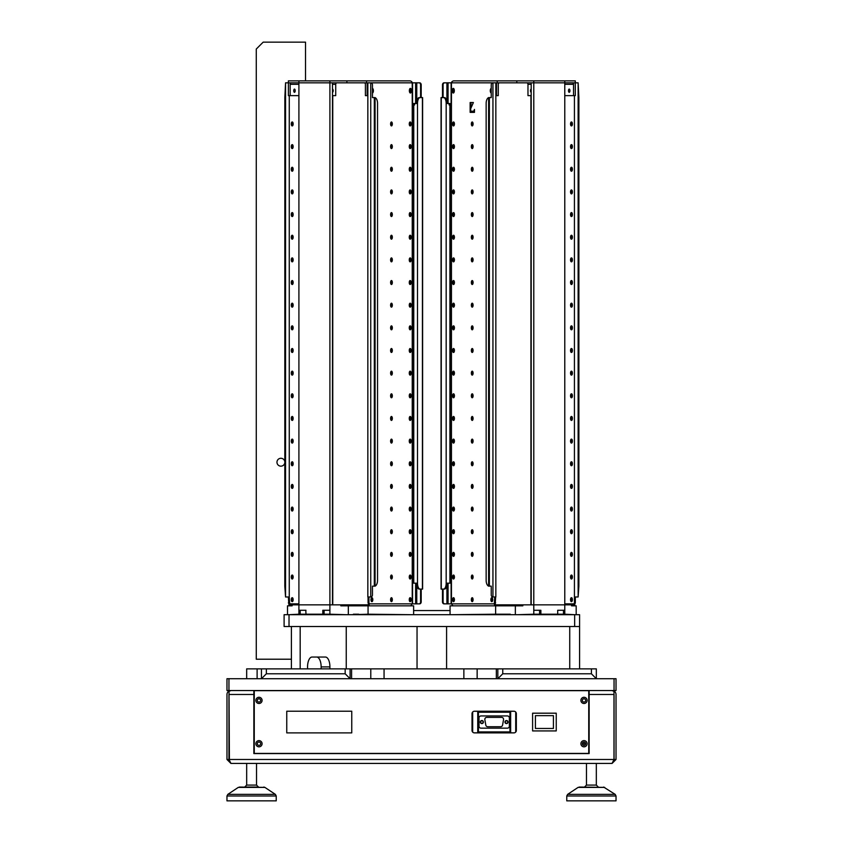 <?xml version="1.0" encoding="UTF-8"?>
<svg xmlns="http://www.w3.org/2000/svg" width="843" height="843" viewBox="0 0 843 843"><rect width="100%" height="100%" fill="white"/><g stroke="black" fill="none" stroke-linecap="round" stroke-linejoin="round"><path stroke-width="1.26" d="M253.859 690.533L253.859 753.568L589.141 753.568L589.141 690.533M230.982 690.533L229.011 691.376L229.412 760.755L228.948 759.48L226.978 759.48L226.978 694.474A3.941 3.941 0 0 1 228.474 691.376L230.919 690.533M588.741 694.474L613.989 694.474L613.989 759.48L229.011 759.48L230.919 763.421L612.081 763.421L616.022 759.48L616.022 694.474A3.941 3.941 0 0 0 614.526 691.376L613.989 692.061M612.081 690.533L614.526 691.376M613.989 693.958A1.971 1.971 0 0 1 614.052 694.474L614.052 759.48L616.022 759.48M583.23 698.91L584.8 698.91M258.2 698.91L259.77 698.91M585.2 744.906L582.829 744.906L585.2 744.906M228.948 759.48L228.948 694.474A1.971 1.971 0 0 1 229.011 693.958M230.919 763.421L226.978 759.48M612.081 763.421L613.967 759.543M613.588 760.755L614.052 759.48M229.011 692.061L228.474 691.376M613.989 694.474L613.989 691.376L612.018 690.533M228.948 678.72L228.948 690.533L226.978 690.533L226.978 678.72L616.022 678.72L616.022 690.533L614.052 690.533L614.052 678.72M228.948 690.533L614.052 690.533M239.391 787.056L264.902 787.394L238.295 787.394L227.842 794.359L275.355 794.359L276.23 795.992L226.967 795.992L226.967 800.85L276.23 800.85L276.23 795.992M256.525 785.086L246.683 785.086L244.702 787.056L258.495 787.056L256.525 785.086L256.525 763.421M579.194 787.056L604.705 787.394L578.098 787.394L567.645 794.359L615.158 794.359L616.033 795.992L566.77 795.992L566.77 800.85L616.033 800.85L616.033 795.992M584.515 787.056L586.475 785.086L596.328 785.086L596.328 763.421M582.376 743.378A1.971 1.971 0 0 0 582.987 743.473L585.674 743.473M516.348 713.684L516.348 730.428A2.466 2.466 0 0 1 513.882 732.894L474.493 732.894A2.466 2.466 0 0 1 472.027 730.428L472.027 713.684A2.466 2.466 0 0 1 474.493 711.218L513.882 711.218A2.466 2.466 0 0 1 516.348 713.684M587.118 743.726A3.098 3.098 0 0 0 582.46 741.039A3.098 3.098 0 0 0 582.46 746.413A3.098 3.098 0 0 0 587.118 743.726M587.118 700.385A3.098 3.098 0 0 0 582.46 697.698A3.098 3.098 0 0 0 582.46 703.073A3.098 3.098 0 0 0 587.118 700.385M254.259 690.68L588.741 690.68L588.741 753.421L254.259 753.421L254.259 690.68M262.089 700.385A3.098 3.098 0 0 0 257.431 697.698A3.098 3.098 0 0 0 257.431 703.073A3.098 3.098 0 0 0 262.089 700.385M262.089 743.726A3.098 3.098 0 0 0 257.431 741.039A3.098 3.098 0 0 0 257.431 746.413A3.098 3.098 0 0 0 262.089 743.726M585.685 700.385A1.675 1.675 0 0 0 583.177 698.931A1.675 1.675 0 0 0 583.177 701.84A1.675 1.675 0 0 0 585.685 700.385M585.685 743.726A1.675 1.675 0 0 0 583.177 742.272A1.675 1.675 0 0 0 583.177 745.17A1.675 1.675 0 0 0 585.685 743.726M260.656 700.385A1.675 1.675 0 0 0 258.148 698.931A1.675 1.675 0 0 0 258.148 701.84A1.675 1.675 0 0 0 260.656 700.385M260.656 743.726A1.675 1.675 0 0 0 258.148 742.272A1.675 1.675 0 0 0 258.148 745.17A1.675 1.675 0 0 0 260.656 743.726M532.597 713.189L556.243 713.189L556.243 730.923L532.597 730.923L532.597 713.189M535.41 728.457L553.43 728.457L553.43 715.654L535.41 715.654L535.41 728.457M511.248 711.218L509.952 712.209L511.237 711.292L514.472 711.292M473.903 711.292L477.138 711.292L478.434 712.209L509.952 712.209L509.952 731.903L511.237 732.82L514.462 732.82M477.138 732.894L478.434 731.903L477.138 732.82L473.914 732.82M506.506 723.283A1.233 1.233 0 0 1 505.431 721.439A1.233 1.233 0 0 1 507.57 721.439A1.233 1.233 0 0 1 506.506 723.283M481.88 723.283A1.233 1.233 0 0 1 480.816 721.439A1.233 1.233 0 0 1 482.944 721.439A1.233 1.233 0 0 1 481.88 723.283M477.138 711.218L478.434 712.209L478.434 731.903L509.952 731.903L511.248 732.894M513.945 711.218L474.43 711.218M483.408 722.051A1.528 1.528 0 0 0 481.111 720.733A1.528 1.528 0 0 0 481.111 723.378A1.528 1.528 0 0 0 483.408 722.051M508.023 722.051A1.528 1.528 0 0 0 505.737 720.733A1.528 1.528 0 0 0 505.737 723.378A1.528 1.528 0 0 0 508.023 722.051M480.995 715.949A1.971 1.971 0 0 0 479.024 717.92L479.024 726.192A1.971 1.971 0 0 0 480.995 728.162L507.391 728.162A1.971 1.971 0 0 0 509.362 726.192L509.362 717.92A1.971 1.971 0 0 0 507.391 715.949L480.995 715.949M501.596 717.372L486.79 717.372A1.971 1.971 0 0 0 484.851 719.69L485.8 725.106A1.971 1.971 0 0 0 487.739 726.729L500.637 726.729A1.971 1.971 0 0 0 502.576 725.106L503.534 719.69A1.971 1.971 0 0 0 501.596 717.372M591.407 668.868L596.328 668.868L596.328 678.72L591.407 673.789L591.407 668.868L502.755 668.868L502.755 673.789L591.407 673.789M345.166 668.868L266.367 668.868L266.367 673.789L345.166 673.789L345.166 668.868L351.584 668.868L351.584 678.72M266.367 673.789L261.446 678.72L261.446 668.868L266.367 668.868M350.087 668.868L350.087 678.72L345.166 673.789M496.337 678.72L496.337 668.868L477.149 668.868L477.149 678.72M463.861 678.72L463.861 668.868L384.06 668.868L384.06 678.72M370.783 678.72L370.783 668.868L351.584 668.868M257.115 678.72L257.115 668.868L246.672 668.868L246.672 678.72M257.115 668.868L261.446 668.868M370.783 668.868L384.06 668.868M463.861 668.868L477.149 668.868M496.337 668.868L502.755 668.868M502.755 673.789L497.834 678.72L497.834 668.868M346.241 668.868L346.241 626.518M291.404 626.518L291.404 668.868M300.182 626.518L300.182 668.868M307.558 668.868L307.558 666.897A9.853 4.468 -90 0 1 312.026 657.045L325.44 657.045A9.853 4.468 -90 0 1 329.919 666.897L329.919 668.868M329.919 666.897L321.141 666.897L321.141 668.868M321.141 666.897A9.853 4.468 90 0 0 316.673 657.045M289.023 614.695L289.023 626.518L284.102 626.518L284.102 614.695L579.584 614.695L579.584 626.518L574.663 626.518L574.663 614.695M289.023 626.518L574.663 626.518M579.584 668.868L579.584 626.518M569.731 668.868L569.731 626.518M305.524 80.854L305.524 42.15L263.174 42.15L256.272 49.042L256.272 659.215L291.404 659.215M284.808 461.743A3.941 3.941 0 0 0 280.571 458.297A3.941 3.941 0 0 0 276.968 462.385A3.941 3.941 0 0 0 280.898 466.168A3.941 3.941 0 0 0 284.808 462.712M411.458 614.695L368.064 614.199L368.064 605.832L413.618 605.832L413.618 614.695M305.809 610.269L305.988 614.199L329.898 614.199L329.898 610.269L322.806 610.269L322.806 614.199M329.898 610.269L329.898 604.842L298.907 604.842L367.59 604.842A0.98 0.885 -90 0 0 368.475 603.862L368.043 602.882L368.928 602.882L369.36 603.862L419.034 603.862A1.971 1.549 -90 0 0 420.583 601.891L421.194 601.891A1.971 1.549 90 0 1 419.645 603.862L419.034 603.862M305.988 610.269L298.907 610.269L298.907 604.842L292.142 604.842L292.142 605.832L287.505 605.832L287.505 614.695M348.328 614.695L348.328 605.832L340.835 605.832L340.835 604.842M348.328 605.832L368.064 605.832M368.064 614.199L353.386 614.695M345.756 614.695L329.898 614.199M298.907 610.269L298.907 614.199L289.096 614.695M298.907 614.199L300.203 614.199L300.203 610.269L301.678 610.269M300.203 614.199L305.988 614.199M358.707 614.199L353.386 614.199M388.497 80.854L387 80.854M298.907 80.854L298.907 82.825L288.39 82.825L288.39 80.854L366.579 80.854L366.579 82.825L329.898 82.825L329.898 604.842M366.579 82.825L366.579 80.854L409.635 80.854A3.446 3.098 90 0 1 412.427 82.825M298.907 604.842L298.907 82.825L329.898 82.825L329.898 80.854M346.884 80.854L346.884 82.825M367.843 95.628L367.179 95.628L367.179 84.311A3.446 3.098 -90 0 0 366.579 82.256M367.179 95.628L365.409 95.628L365.409 84.311A1.475 1.328 -90 0 0 364.081 82.825M409.645 89.116A1.623 0.717 -90 0 1 410.204 90.707A1.623 0.717 -90 0 1 409.645 92.298M291.488 82.825A1.475 1.328 -90 0 0 290.161 84.311L290.161 95.628L298.907 95.628M288.685 82.825A3.446 3.098 -90 0 0 288.39 84.311L288.39 95.628L290.161 95.628M332.479 95.628L335.714 95.628L335.714 84.311A1.475 1.328 90 0 1 337.042 82.825M294.481 89.084A1.623 0.717 90 0 0 293.764 90.707A1.623 0.717 90 0 0 294.481 92.33A1.623 0.717 90 0 0 295.187 90.707A1.623 0.717 90 0 0 294.481 89.084M332.479 92.33A1.623 0.717 90 0 0 333.185 90.707A1.623 0.717 90 0 0 332.479 89.084M370.741 82.825A1.971 1.739 90 0 1 372.448 84.795L372.448 97.598L375.072 97.598A5.912 3.13 90 0 1 377.538 103.383L377.538 580.353A5.912 3.13 90 0 1 375.072 586.138L372.448 586.138L372.448 595A1.971 1.739 90 0 1 370.741 596.97L367.843 596.97L367.843 82.825L370.741 82.825L370.741 596.97M420.099 589.088A5.912 2.592 90 0 1 417.506 583.177L413.671 583.177L413.565 581.702L413.565 104.985L413.671 103.51L417.506 103.51A5.912 2.592 90 0 1 420.099 97.598L422.617 97.598L422.617 589.088L419.213 589.088A5.912 2.592 -90 0 1 416.621 583.177M414.545 104.985L414.651 103.51M421.194 84.795L420.583 84.795A1.971 1.549 -90 0 0 419.034 82.825L419.645 82.825A1.971 1.549 90 0 1 421.194 84.795L421.194 97.598M421.194 589.088L421.194 601.891M420.583 84.795L420.583 97.598M419.034 82.825L368.928 82.825M420.583 589.088L420.583 601.891M416.621 103.51A5.912 2.592 -90 0 1 419.213 97.598L420.099 97.598M372.448 93.015A2.318 1.012 90 0 0 373.396 90.707A2.318 1.012 90 0 0 372.448 88.399M410.383 93.025A2.318 1.012 90 0 0 411.395 90.707A2.318 1.012 90 0 0 410.383 88.389A2.318 1.012 90 0 0 409.361 90.707A2.318 1.012 90 0 0 410.383 93.025M409.255 123.953A1.971 0.864 -90 0 1 410.119 121.982L410.246 121.982A1.971 0.864 -90 0 1 411.11 123.953A1.971 0.864 -90 0 1 410.246 125.923L410.119 125.923A1.971 0.864 -90 0 1 409.255 123.953M409.255 146.608A1.971 0.864 -90 0 1 410.119 144.638L410.246 144.638A1.971 0.864 -90 0 1 411.11 146.608A1.971 0.864 -90 0 1 410.246 148.568L410.119 148.568A1.971 0.864 -90 0 1 409.255 146.608M409.255 169.253A1.971 0.864 -90 0 1 410.119 167.283L410.246 167.283A1.971 0.864 -90 0 1 411.11 169.253A1.971 0.864 -90 0 1 410.246 171.224L410.119 171.224A1.971 0.864 -90 0 1 409.255 169.253M409.255 191.909A1.971 0.864 -90 0 1 410.119 189.938L410.246 189.938A1.971 0.864 -90 0 1 411.11 191.909A1.971 0.864 -90 0 1 410.246 193.879L410.119 193.879A1.971 0.864 -90 0 1 409.255 191.909M409.255 214.565A1.971 0.864 -90 0 1 410.119 212.594L410.246 212.594A1.971 0.864 -90 0 1 411.11 214.565A1.971 0.864 -90 0 1 410.246 216.535L410.119 216.535A1.971 0.864 -90 0 1 409.255 214.565M409.255 237.22A1.971 0.864 -90 0 1 410.119 235.25L410.246 235.25A1.971 0.864 -90 0 1 411.11 237.22A1.971 0.864 -90 0 1 410.246 239.191L410.119 239.191A1.971 0.864 -90 0 1 409.255 237.22M410.246 257.905A1.971 0.864 -90 0 1 411.11 259.876A1.971 0.864 -90 0 1 410.246 261.846L410.119 261.846A1.971 0.864 -90 0 1 409.255 259.876A1.971 0.864 -90 0 1 410.119 257.905L410.119 257.905M409.255 282.521A1.971 0.864 -90 0 1 410.119 280.55L410.246 280.55A1.971 0.864 -90 0 1 411.11 282.521A1.971 0.864 -90 0 1 410.246 284.491L410.119 284.491A1.971 0.864 -90 0 1 409.255 282.521M409.255 305.177A1.971 0.864 -90 0 1 410.119 303.206L410.246 303.206A1.971 0.864 -90 0 1 411.11 305.177A1.971 0.864 -90 0 1 410.246 307.147L410.119 307.147A1.971 0.864 -90 0 1 409.255 305.177M409.255 327.832A1.971 0.864 -90 0 1 410.119 325.862L410.246 325.862A1.971 0.864 -90 0 1 411.11 327.832A1.971 0.864 -90 0 1 410.246 329.803L410.119 329.803A1.971 0.864 -90 0 1 409.255 327.832M409.255 350.488A1.971 0.864 -90 0 1 410.119 348.517L410.246 348.517A1.971 0.864 -90 0 1 411.11 350.488A1.971 0.864 -90 0 1 410.246 352.458L410.119 352.458A1.971 0.864 -90 0 1 409.255 350.488M409.255 373.143A1.971 0.864 -90 0 1 410.119 371.173L410.246 371.173A1.971 0.864 -90 0 1 411.11 373.143A1.971 0.864 -90 0 1 410.246 375.114L410.119 375.114A1.971 0.864 -90 0 1 409.255 373.143M409.255 395.788A1.971 0.864 -90 0 1 410.119 393.818L410.246 393.818A1.971 0.864 -90 0 1 411.11 395.788A1.971 0.864 -90 0 1 410.246 397.759L410.119 397.759A1.971 0.864 -90 0 1 409.255 395.788M409.255 418.444A1.971 0.864 -90 0 1 410.119 416.474L410.246 416.474A1.971 0.864 -90 0 1 411.11 418.444A1.971 0.864 -90 0 1 410.246 420.415L410.119 420.415A1.971 0.864 -90 0 1 409.255 418.444M409.255 441.1A1.971 0.864 -90 0 1 410.119 439.129L410.246 439.129A1.971 0.864 -90 0 1 411.11 441.1A1.971 0.864 -90 0 1 410.246 443.07L410.119 443.07A1.971 0.864 -90 0 1 409.255 441.1M409.255 463.755A1.971 0.864 -90 0 1 410.119 461.785L410.246 461.785A1.971 0.864 -90 0 1 411.11 463.755A1.971 0.864 -90 0 1 410.246 465.726L410.119 465.726A1.971 0.864 -90 0 1 409.255 463.755M409.255 486.411A1.971 0.864 -90 0 1 410.119 484.44L410.246 484.44A1.971 0.864 -90 0 1 411.11 486.411A1.971 0.864 -90 0 1 410.246 488.382L410.119 488.382A1.971 0.864 -90 0 1 409.255 486.411M409.255 509.056A1.971 0.864 -90 0 1 410.119 507.096L410.246 507.096A1.971 0.864 -90 0 1 411.11 509.056A1.971 0.864 -90 0 1 410.246 511.027L410.119 511.027A1.971 0.864 -90 0 1 409.255 509.056M409.255 531.712A1.971 0.864 -90 0 1 410.119 529.741L410.246 529.741A1.971 0.864 -90 0 1 411.11 531.712A1.971 0.864 -90 0 1 410.246 533.682L410.119 533.682A1.971 0.864 -90 0 1 409.255 531.712M409.255 554.367A1.971 0.864 -90 0 1 410.119 552.397L410.246 552.397A1.971 0.864 -90 0 1 411.11 554.367A1.971 0.864 -90 0 1 410.246 556.338L410.119 556.338A1.971 0.864 -90 0 1 409.255 554.367M409.255 577.023A1.971 0.864 -90 0 1 410.119 575.052L410.246 575.052A1.971 0.864 -90 0 1 411.11 577.023A1.971 0.864 -90 0 1 410.246 578.993L410.119 578.993A1.971 0.864 -90 0 1 409.255 577.023M409.255 599.679A1.971 0.864 -90 0 1 410.119 597.708L410.246 597.708A1.971 0.864 -90 0 1 411.11 599.679A1.971 0.864 -90 0 1 410.246 601.649L410.119 601.649A1.971 0.864 -90 0 1 409.255 599.679M371.826 601.649L371.953 601.649A1.971 0.864 -90 0 0 372.817 599.679A1.971 0.864 -90 0 0 371.953 597.708L371.826 597.708A1.971 0.864 -90 0 0 370.962 599.679A1.971 0.864 -90 0 0 371.826 601.649M391.468 578.993A1.971 0.864 90 0 0 392.332 577.023A1.971 0.864 90 0 0 391.468 575.052A1.971 0.864 90 0 0 390.604 577.023A1.971 0.864 90 0 0 391.468 578.993M391.468 601.649A1.971 0.864 90 0 0 392.332 599.679A1.971 0.864 90 0 0 391.468 597.708A1.971 0.864 90 0 0 390.604 599.679A1.971 0.864 90 0 0 391.468 601.649M368.928 596.97L368.928 602.882M391.468 556.338A1.971 0.864 90 0 0 392.332 554.367A1.971 0.864 90 0 0 391.468 552.397A1.971 0.864 90 0 0 390.604 554.367A1.971 0.864 90 0 0 391.468 556.338M391.468 533.682A1.971 0.864 90 0 0 392.332 531.712A1.971 0.864 90 0 0 391.468 529.741A1.971 0.864 90 0 0 390.604 531.712A1.971 0.864 90 0 0 391.468 533.682M391.468 511.027A1.971 0.864 90 0 0 392.332 509.056A1.971 0.864 90 0 0 391.468 507.096A1.971 0.864 90 0 0 390.604 509.056A1.971 0.864 90 0 0 391.468 511.027M391.468 488.382A1.971 0.864 90 0 0 392.332 486.411A1.971 0.864 90 0 0 391.468 484.44A1.971 0.864 90 0 0 390.604 486.411A1.971 0.864 90 0 0 391.468 488.382M391.468 465.726A1.971 0.864 90 0 0 392.332 463.755A1.971 0.864 90 0 0 391.468 461.785A1.971 0.864 90 0 0 390.604 463.755A1.971 0.864 90 0 0 391.468 465.726M391.468 443.07A1.971 0.864 90 0 0 392.332 441.1A1.971 0.864 90 0 0 391.468 439.129A1.971 0.864 90 0 0 390.604 441.1A1.971 0.864 90 0 0 391.468 443.07M391.468 420.415A1.971 0.864 90 0 0 392.332 418.444A1.971 0.864 90 0 0 391.468 416.474A1.971 0.864 90 0 0 390.604 418.444A1.971 0.864 90 0 0 391.468 420.415M391.468 397.759A1.971 0.864 90 0 0 392.332 395.788A1.971 0.864 90 0 0 391.468 393.818A1.971 0.864 90 0 0 390.604 395.788A1.971 0.864 90 0 0 391.468 397.759M391.468 375.114A1.971 0.864 90 0 0 392.332 373.143A1.971 0.864 90 0 0 391.468 371.173A1.971 0.864 90 0 0 390.604 373.143A1.971 0.864 90 0 0 391.468 375.114M391.468 352.458A1.971 0.864 90 0 0 392.332 350.488A1.971 0.864 90 0 0 391.468 348.517A1.971 0.864 90 0 0 390.604 350.488A1.971 0.864 90 0 0 391.468 352.458M391.468 329.803A1.971 0.864 90 0 0 392.332 327.832A1.971 0.864 90 0 0 391.468 325.862A1.971 0.864 90 0 0 390.604 327.832A1.971 0.864 90 0 0 391.468 329.803M391.468 307.147A1.971 0.864 90 0 0 392.332 305.177A1.971 0.864 90 0 0 391.468 303.206A1.971 0.864 90 0 0 390.604 305.177A1.971 0.864 90 0 0 391.468 307.147M391.468 284.491A1.971 0.864 90 0 0 392.332 282.521A1.971 0.864 90 0 0 391.468 280.55A1.971 0.864 90 0 0 390.604 282.521A1.971 0.864 90 0 0 391.468 284.491M391.468 261.846A1.971 0.864 90 0 0 392.332 259.876A1.971 0.864 90 0 0 391.468 257.905A1.971 0.864 90 0 0 390.604 259.876A1.971 0.864 90 0 0 391.468 261.846M391.468 239.191A1.971 0.864 90 0 0 392.332 237.22A1.971 0.864 90 0 0 391.468 235.25A1.971 0.864 90 0 0 390.604 237.22A1.971 0.864 90 0 0 391.468 239.191M391.468 216.535A1.971 0.864 90 0 0 392.332 214.565A1.971 0.864 90 0 0 391.468 212.594A1.971 0.864 90 0 0 390.604 214.565A1.971 0.864 90 0 0 391.468 216.535M391.468 193.879A1.971 0.864 90 0 0 392.332 191.909A1.971 0.864 90 0 0 391.468 189.938A1.971 0.864 90 0 0 390.604 191.909A1.971 0.864 90 0 0 391.468 193.879M391.468 171.224A1.971 0.864 90 0 0 392.332 169.253A1.971 0.864 90 0 0 391.468 167.283A1.971 0.864 90 0 0 390.604 169.253A1.971 0.864 90 0 0 391.468 171.224M391.468 148.568A1.971 0.864 90 0 0 392.332 146.608A1.971 0.864 90 0 0 391.468 144.638A1.971 0.864 90 0 0 390.604 146.608A1.971 0.864 90 0 0 391.468 148.568M391.468 125.923A1.971 0.864 90 0 0 392.332 123.953A1.971 0.864 90 0 0 391.468 121.982A1.971 0.864 90 0 0 390.604 123.953A1.971 0.864 90 0 0 391.468 125.923M372.448 91.529A2.318 1.012 90 0 0 372.448 89.885M409.94 92.793A2.318 1.012 90 0 0 410.509 90.707A2.318 1.012 90 0 0 409.94 88.62M409.74 125.723A1.971 0.864 90 0 0 410.225 123.953A1.971 0.864 90 0 0 409.74 122.182M409.74 148.379A1.971 0.864 90 0 0 410.225 146.608A1.971 0.864 90 0 0 409.74 144.827M409.74 171.024A1.971 0.864 90 0 0 410.225 169.253A1.971 0.864 90 0 0 409.74 167.483M409.74 193.679A1.971 0.864 90 0 0 410.225 191.909A1.971 0.864 90 0 0 409.74 190.139M409.74 216.335A1.971 0.864 90 0 0 410.225 214.565A1.971 0.864 90 0 0 409.74 212.794M409.74 238.99A1.971 0.864 90 0 0 410.225 237.22A1.971 0.864 90 0 0 409.74 235.45M409.74 261.646A1.971 0.864 90 0 0 410.225 259.876A1.971 0.864 90 0 0 409.74 258.095M409.74 284.291A1.971 0.864 90 0 0 410.225 282.521A1.971 0.864 90 0 0 409.74 280.751M409.74 306.947A1.971 0.864 90 0 0 410.225 305.177A1.971 0.864 90 0 0 409.74 303.406M409.74 329.602A1.971 0.864 90 0 0 410.225 327.832A1.971 0.864 90 0 0 409.74 326.062M409.74 352.258A1.971 0.864 90 0 0 410.225 350.488A1.971 0.864 90 0 0 409.74 348.717M409.74 374.914A1.971 0.864 90 0 0 410.225 373.143A1.971 0.864 90 0 0 409.74 371.373M409.74 397.569A1.971 0.864 90 0 0 410.225 395.788A1.971 0.864 90 0 0 409.74 394.018M409.74 420.214A1.971 0.864 90 0 0 410.225 418.444A1.971 0.864 90 0 0 409.74 416.674M409.74 442.87A1.971 0.864 90 0 0 410.225 441.1A1.971 0.864 90 0 0 409.74 439.329M409.74 465.526A1.971 0.864 90 0 0 410.225 463.755A1.971 0.864 90 0 0 409.74 461.985M409.74 488.181A1.971 0.864 90 0 0 410.225 486.411A1.971 0.864 90 0 0 409.74 484.641M409.74 510.837A1.971 0.864 90 0 0 410.225 509.056A1.971 0.864 90 0 0 409.74 507.286M409.74 533.482A1.971 0.864 90 0 0 410.225 531.712A1.971 0.864 90 0 0 409.74 529.941M409.74 556.138A1.971 0.864 90 0 0 410.225 554.367A1.971 0.864 90 0 0 409.74 552.597M409.74 578.793A1.971 0.864 90 0 0 410.225 577.023A1.971 0.864 90 0 0 409.74 575.253M409.74 601.449A1.971 0.864 90 0 0 410.225 599.679A1.971 0.864 90 0 0 409.74 597.908M371.447 601.449A1.971 0.864 90 0 0 371.932 599.679A1.971 0.864 90 0 0 371.447 597.908M391.026 575.326A1.971 0.864 -90 0 1 391.026 578.709M391.026 597.982A1.971 0.864 -90 0 1 391.026 601.365M368.043 596.97L368.043 602.882M391.026 552.681A1.971 0.864 -90 0 1 391.026 556.064M391.026 530.026A1.971 0.864 -90 0 1 391.026 533.408M391.026 507.37A1.971 0.864 -90 0 1 391.026 510.753M391.026 484.714A1.971 0.864 -90 0 1 391.026 488.097M391.026 462.059A1.971 0.864 -90 0 1 391.026 465.441M391.026 439.414A1.971 0.864 -90 0 1 391.026 442.796M391.026 416.758A1.971 0.864 -90 0 1 391.026 420.141M391.026 394.102A1.971 0.864 -90 0 1 391.026 397.485M391.026 371.447A1.971 0.864 -90 0 1 391.026 374.829M391.026 348.791A1.971 0.864 -90 0 1 391.026 352.174M391.026 326.136A1.971 0.864 -90 0 1 391.026 329.529M391.026 303.491A1.971 0.864 -90 0 1 391.026 306.873M391.026 280.835A1.971 0.864 -90 0 1 391.026 284.217M391.026 258.179A1.971 0.864 -90 0 1 391.026 261.562M391.026 235.524A1.971 0.864 -90 0 1 391.026 238.906M391.026 212.868A1.971 0.864 -90 0 1 391.026 216.251M391.026 190.223A1.971 0.864 -90 0 1 391.026 193.605M391.026 167.567A1.971 0.864 -90 0 1 391.026 170.95M391.026 144.912A1.971 0.864 -90 0 1 391.026 148.294M391.026 122.256A1.971 0.864 -90 0 1 391.026 125.639M411.805 603.862A1.971 1.77 90 0 1 410.035 605.832M367.59 605.832A1.971 1.77 -90 0 0 369.36 603.862L368.475 603.862M353.86 604.842L353.754 605.832M298.907 82.825L329.898 82.825M332.479 82.825L332.479 604.842M288.39 82.825L285.556 82.825L284.839 97.598L284.808 586.138L285.545 596.97L289.254 596.97L289.686 603.862A0.98 0.885 -90 0 0 290.572 604.842L292.142 604.842M292.142 605.832L290.572 605.832A1.971 1.77 -90 0 1 288.801 603.862L298.907 603.862M291.773 122.182A1.971 0.864 -90 0 1 292.258 123.953A1.971 0.864 -90 0 1 291.773 125.723M293.143 123.953A1.971 0.864 90 0 0 292.279 121.982L292.152 121.982A1.971 0.864 90 0 0 291.288 123.953A1.971 0.864 90 0 0 292.152 125.923L292.279 125.923A1.971 0.864 90 0 0 293.143 123.953M291.773 144.827A1.971 0.864 -90 0 1 292.258 146.608A1.971 0.864 -90 0 1 291.773 148.379M293.143 146.608A1.971 0.864 90 0 0 292.279 144.638L292.152 144.638A1.971 0.864 90 0 0 291.288 146.608A1.971 0.864 90 0 0 292.152 148.568L292.279 148.568A1.971 0.864 90 0 0 293.143 146.608M291.773 167.483A1.971 0.864 -90 0 1 292.258 169.253A1.971 0.864 -90 0 1 291.773 171.024M293.143 169.253A1.971 0.864 90 0 0 292.279 167.283L292.152 167.283A1.971 0.864 90 0 0 291.288 169.253A1.971 0.864 90 0 0 292.152 171.224L292.279 171.224A1.971 0.864 90 0 0 293.143 169.253M291.773 190.139A1.971 0.864 -90 0 1 292.258 191.909A1.971 0.864 -90 0 1 291.773 193.679M293.143 191.909A1.971 0.864 90 0 0 292.279 189.938L292.152 189.938A1.971 0.864 90 0 0 291.288 191.909A1.971 0.864 90 0 0 292.152 193.879L292.279 193.879A1.971 0.864 90 0 0 293.143 191.909M291.773 212.794A1.971 0.864 -90 0 1 292.258 214.565A1.971 0.864 -90 0 1 291.773 216.335M293.143 214.565A1.971 0.864 90 0 0 292.279 212.594L292.152 212.594A1.971 0.864 90 0 0 291.288 214.565A1.971 0.864 90 0 0 292.152 216.535L292.279 216.535A1.971 0.864 90 0 0 293.143 214.565M291.773 235.45A1.971 0.864 -90 0 1 292.258 237.22A1.971 0.864 -90 0 1 291.773 238.99M293.143 237.22A1.971 0.864 90 0 0 292.279 235.25L292.152 235.25A1.971 0.864 90 0 0 291.288 237.22A1.971 0.864 90 0 0 292.152 239.191L292.279 239.191A1.971 0.864 90 0 0 293.143 237.22M291.773 258.095A1.971 0.864 -90 0 1 292.258 259.876A1.971 0.864 -90 0 1 291.773 261.646M292.279 257.905L292.152 257.905A1.971 0.864 90 0 0 291.288 259.876A1.971 0.864 90 0 0 292.152 261.846L292.279 261.846A1.971 0.864 90 0 0 293.143 259.876A1.971 0.864 90 0 0 292.279 257.905L292.152 257.905M291.773 280.751A1.971 0.864 -90 0 1 292.258 282.521A1.971 0.864 -90 0 1 291.773 284.291M293.143 282.521A1.971 0.864 90 0 0 292.279 280.55L292.152 280.55A1.971 0.864 90 0 0 291.288 282.521A1.971 0.864 90 0 0 292.152 284.491L292.279 284.491A1.971 0.864 90 0 0 293.143 282.521M291.773 303.406A1.971 0.864 -90 0 1 292.258 305.177A1.971 0.864 -90 0 1 291.773 306.947M293.143 305.177A1.971 0.864 90 0 0 292.279 303.206L292.152 303.206A1.971 0.864 90 0 0 291.288 305.177A1.971 0.864 90 0 0 292.152 307.147L292.279 307.147A1.971 0.864 90 0 0 293.143 305.177M291.773 326.062A1.971 0.864 -90 0 1 292.258 327.832A1.971 0.864 -90 0 1 291.773 329.602M293.143 327.832A1.971 0.864 90 0 0 292.279 325.862L292.152 325.862A1.971 0.864 90 0 0 291.288 327.832A1.971 0.864 90 0 0 292.152 329.803L292.279 329.803A1.971 0.864 90 0 0 293.143 327.832M291.773 348.717A1.971 0.864 -90 0 1 292.258 350.488A1.971 0.864 -90 0 1 291.773 352.258M293.143 350.488A1.971 0.864 90 0 0 292.279 348.517L292.152 348.517A1.971 0.864 90 0 0 291.288 350.488A1.971 0.864 90 0 0 292.152 352.458L292.279 352.458A1.971 0.864 90 0 0 293.143 350.488M291.773 371.373A1.971 0.864 -90 0 1 292.258 373.143A1.971 0.864 -90 0 1 291.773 374.914M293.143 373.143A1.971 0.864 90 0 0 292.279 371.173L292.152 371.173A1.971 0.864 90 0 0 291.288 373.143A1.971 0.864 90 0 0 292.152 375.114L292.279 375.114A1.971 0.864 90 0 0 293.143 373.143M291.773 394.018A1.971 0.864 -90 0 1 292.258 395.788A1.971 0.864 -90 0 1 291.773 397.569M293.143 395.788A1.971 0.864 90 0 0 292.279 393.818L292.152 393.818A1.971 0.864 90 0 0 291.288 395.788A1.971 0.864 90 0 0 292.152 397.759L292.279 397.759A1.971 0.864 90 0 0 293.143 395.788M291.773 416.674A1.971 0.864 -90 0 1 292.258 418.444A1.971 0.864 -90 0 1 291.773 420.214M293.143 418.444A1.971 0.864 90 0 0 292.279 416.474L292.152 416.474A1.971 0.864 90 0 0 291.288 418.444A1.971 0.864 90 0 0 292.152 420.415L292.279 420.415A1.971 0.864 90 0 0 293.143 418.444M291.773 439.329A1.971 0.864 -90 0 1 292.258 441.1A1.971 0.864 -90 0 1 291.773 442.87M293.143 441.1A1.971 0.864 90 0 0 292.279 439.129L292.152 439.129A1.971 0.864 90 0 0 291.288 441.1A1.971 0.864 90 0 0 292.152 443.07L292.279 443.07A1.971 0.864 90 0 0 293.143 441.1M291.773 461.985A1.971 0.864 -90 0 1 292.258 463.755A1.971 0.864 -90 0 1 291.773 465.526M293.143 463.755A1.971 0.864 90 0 0 292.279 461.785L292.152 461.785A1.971 0.864 90 0 0 291.288 463.755A1.971 0.864 90 0 0 292.152 465.726L292.279 465.726A1.971 0.864 90 0 0 293.143 463.755M291.773 484.641A1.971 0.864 -90 0 1 292.258 486.411A1.971 0.864 -90 0 1 291.773 488.181M293.143 486.411A1.971 0.864 90 0 0 292.279 484.44L292.152 484.44A1.971 0.864 90 0 0 291.288 486.411A1.971 0.864 90 0 0 292.152 488.382L292.279 488.382A1.971 0.864 90 0 0 293.143 486.411M291.773 507.286A1.971 0.864 -90 0 1 292.258 509.056A1.971 0.864 -90 0 1 291.773 510.837M293.143 509.056A1.971 0.864 90 0 0 292.279 507.096L292.152 507.096A1.971 0.864 90 0 0 291.288 509.056A1.971 0.864 90 0 0 292.152 511.027L292.279 511.027A1.971 0.864 90 0 0 293.143 509.056M291.773 529.941A1.971 0.864 -90 0 1 292.258 531.712A1.971 0.864 -90 0 1 291.773 533.482M293.143 531.712A1.971 0.864 90 0 0 292.279 529.741L292.152 529.741A1.971 0.864 90 0 0 291.288 531.712A1.971 0.864 90 0 0 292.152 533.682L292.279 533.682A1.971 0.864 90 0 0 293.143 531.712M291.773 552.597A1.971 0.864 -90 0 1 292.258 554.367A1.971 0.864 -90 0 1 291.773 556.138M293.143 554.367A1.971 0.864 90 0 0 292.279 552.397L292.152 552.397A1.971 0.864 90 0 0 291.288 554.367A1.971 0.864 90 0 0 292.152 556.338L292.279 556.338A1.971 0.864 90 0 0 293.143 554.367M288.369 596.97L288.801 603.862M291.288 599.679A1.971 0.864 90 0 0 292.152 601.649L292.279 601.649A1.971 0.864 90 0 0 293.143 599.679A1.971 0.864 90 0 0 292.279 597.708L292.152 597.708A1.971 0.864 90 0 0 291.288 599.679M291.773 597.908A1.971 0.864 -90 0 1 292.258 599.679A1.971 0.864 -90 0 1 291.773 601.449M292.152 575.052L292.279 575.052A1.971 0.864 90 0 1 293.143 577.023A1.971 0.864 90 0 1 292.279 578.993L292.152 578.993A1.971 0.864 90 0 1 291.288 577.023A1.971 0.864 90 0 1 292.152 575.052M291.773 575.253A1.971 0.864 -90 0 1 292.258 577.023A1.971 0.864 -90 0 1 291.773 578.793M332.479 603.862L332.753 95.628L332.764 603.862M333.017 604.842A0.98 0.885 90 0 1 332.479 604.652M285.556 82.825L285.545 596.97M284.839 97.598L284.808 586.138M500.995 614.199L510.3 614.199L495.621 614.199L495.621 605.832L450.067 605.832L450.067 614.695M495.621 614.199L452.227 614.695M517.929 614.695L533.788 614.199L533.788 610.269L540.869 610.269L540.869 614.199L564.778 614.199L564.778 610.269L557.697 610.269L557.697 614.199M564.778 610.269L564.778 604.842L533.788 604.842L573.114 604.842A0.98 0.885 90 0 0 573.999 603.862L574.431 602.882L575.316 602.882L574.884 603.862A1.971 1.77 90 0 1 573.114 605.832L571.543 605.832L571.543 604.842M533.788 610.269L533.788 604.842L496.095 604.842A0.98 0.885 90 0 1 495.21 603.862L495.642 596.97M522.85 604.842L522.85 605.832L495.621 605.832M571.543 605.832L576.18 605.832L576.18 614.695M515.358 614.695L515.358 605.832M574.589 614.695L564.778 614.199M562.007 610.269L563.482 610.269L563.482 614.199M533.788 614.199L540.869 614.199M476.685 80.854L483.492 80.854M451.247 82.825A3.446 3.098 -90 0 1 454.05 80.854L497.296 80.854L497.107 82.825L578.129 82.825L578.14 596.97L578.878 586.138L578.878 97.598L578.14 82.825M497.107 82.825L497.296 80.854L575.295 80.854L575.295 82.825M516.801 80.854L516.801 82.825M533.788 80.854L533.788 82.825L564.778 82.825L564.778 604.842M564.778 80.854L564.778 82.825M526.643 82.825A1.475 1.328 -90 0 1 527.971 84.311L527.971 95.628L531.195 95.628M564.778 95.628L575.295 95.628L575.295 84.311A3.446 3.098 90 0 0 574.989 82.825M573.525 95.628L573.525 84.311A1.475 1.328 90 0 0 572.197 82.825M569.204 92.33A1.623 0.717 -90 0 0 569.921 90.707A1.623 0.717 -90 0 0 569.204 89.084A1.623 0.717 -90 0 0 568.488 90.707A1.623 0.717 -90 0 0 569.204 92.33M531.195 89.084A1.623 0.717 -90 0 0 530.5 90.707A1.623 0.717 -90 0 0 531.195 92.33M499.604 82.825A1.475 1.328 90 0 0 498.276 84.311L498.276 95.628L495.842 95.628M497.107 82.256A3.446 3.098 90 0 0 496.506 84.311L496.506 95.628M454.04 89.116A1.623 0.717 -90 0 0 453.481 90.707A1.623 0.717 -90 0 0 454.04 92.298M578.129 596.97L574.431 596.97L574.431 602.882M531.195 603.862L530.921 95.628L530.932 603.862M571.912 575.253A1.971 0.864 -90 0 0 571.428 577.023A1.971 0.864 -90 0 0 571.912 578.793M571.912 597.908A1.971 0.864 -90 0 0 571.428 599.679A1.971 0.864 -90 0 0 571.912 601.449M575.316 596.97L575.316 602.882M571.912 552.597A1.971 0.864 -90 0 0 571.428 554.367A1.971 0.864 -90 0 0 571.912 556.138M571.912 529.941A1.971 0.864 -90 0 0 571.428 531.712A1.971 0.864 -90 0 0 571.912 533.482M571.912 507.286A1.971 0.864 -90 0 0 571.428 509.056A1.971 0.864 -90 0 0 571.912 510.837M571.912 484.641A1.971 0.864 -90 0 0 571.428 486.411A1.971 0.864 -90 0 0 571.912 488.181M571.912 461.985A1.971 0.864 -90 0 0 571.428 463.755A1.971 0.864 -90 0 0 571.912 465.526M571.912 439.329A1.971 0.864 -90 0 0 571.428 441.1A1.971 0.864 -90 0 0 571.912 442.87M571.912 416.674A1.971 0.864 -90 0 0 571.428 418.444A1.971 0.864 -90 0 0 571.912 420.214M571.912 394.018A1.971 0.864 -90 0 0 571.428 395.788A1.971 0.864 -90 0 0 571.912 397.569M571.912 371.373A1.971 0.864 -90 0 0 571.428 373.143A1.971 0.864 -90 0 0 571.912 374.914M571.912 348.717A1.971 0.864 -90 0 0 571.428 350.488A1.971 0.864 -90 0 0 571.912 352.258M571.912 326.062A1.971 0.864 -90 0 0 571.428 327.832A1.971 0.864 -90 0 0 571.912 329.602M571.912 303.406A1.971 0.864 -90 0 0 571.428 305.177A1.971 0.864 -90 0 0 571.912 306.947M571.912 280.751A1.971 0.864 -90 0 0 571.428 282.521A1.971 0.864 -90 0 0 571.912 284.291M571.912 258.095A1.971 0.864 -90 0 0 571.428 259.876A1.971 0.864 -90 0 0 571.912 261.646M571.912 235.45A1.971 0.864 -90 0 0 571.428 237.22A1.971 0.864 -90 0 0 571.912 238.99M571.912 212.794A1.971 0.864 -90 0 0 571.428 214.565A1.971 0.864 -90 0 0 571.912 216.335M571.912 190.139A1.971 0.864 -90 0 0 571.428 191.909A1.971 0.864 -90 0 0 571.912 193.679M571.912 167.483A1.971 0.864 -90 0 0 571.428 169.253A1.971 0.864 -90 0 0 571.912 171.024M571.912 144.827A1.971 0.864 -90 0 0 571.428 146.608A1.971 0.864 -90 0 0 571.912 148.379M571.912 122.182A1.971 0.864 -90 0 0 571.428 123.953A1.971 0.864 -90 0 0 571.912 125.723M571.533 575.052L571.533 575.052A1.971 0.864 90 0 1 572.397 577.023A1.971 0.864 90 0 1 571.533 578.993L571.406 578.993A1.971 0.864 90 0 1 570.542 577.023A1.971 0.864 90 0 1 571.406 575.052M571.533 597.708A1.971 0.864 90 0 1 572.397 599.679A1.971 0.864 90 0 1 571.533 601.649L571.406 601.649A1.971 0.864 90 0 1 570.542 599.679A1.971 0.864 90 0 1 571.406 597.708L571.533 597.708M571.533 552.397L571.406 552.397A1.971 0.864 90 0 0 570.542 554.367A1.971 0.864 90 0 0 571.406 556.338L571.533 556.338A1.971 0.864 90 0 0 572.397 554.367A1.971 0.864 90 0 0 571.533 552.397M571.533 529.741L571.406 529.741A1.971 0.864 90 0 0 570.542 531.712A1.971 0.864 90 0 0 571.406 533.682L571.533 533.682A1.971 0.864 90 0 0 572.397 531.712A1.971 0.864 90 0 0 571.533 529.741M571.533 507.096L571.406 507.096A1.971 0.864 90 0 0 570.542 509.056A1.971 0.864 90 0 0 571.406 511.027L571.533 511.027A1.971 0.864 90 0 0 572.397 509.056A1.971 0.864 90 0 0 571.533 507.096M571.533 484.44L571.406 484.44A1.971 0.864 90 0 0 570.542 486.411A1.971 0.864 90 0 0 571.406 488.382L571.533 488.382A1.971 0.864 90 0 0 572.397 486.411A1.971 0.864 90 0 0 571.533 484.44M571.533 461.785L571.406 461.785A1.971 0.864 90 0 0 570.542 463.755A1.971 0.864 90 0 0 571.406 465.726L571.533 465.726A1.971 0.864 90 0 0 572.397 463.755A1.971 0.864 90 0 0 571.533 461.785M571.533 439.129L571.406 439.129A1.971 0.864 90 0 0 570.542 441.1A1.971 0.864 90 0 0 571.406 443.07L571.533 443.07A1.971 0.864 90 0 0 572.397 441.1A1.971 0.864 90 0 0 571.533 439.129M571.533 416.474L571.406 416.474A1.971 0.864 90 0 0 570.542 418.444A1.971 0.864 90 0 0 571.406 420.415L571.533 420.415A1.971 0.864 90 0 0 572.397 418.444A1.971 0.864 90 0 0 571.533 416.474M571.533 393.818L571.406 393.818A1.971 0.864 90 0 0 570.542 395.788A1.971 0.864 90 0 0 571.406 397.759L571.533 397.759A1.971 0.864 90 0 0 572.397 395.788A1.971 0.864 90 0 0 571.533 393.818M571.533 371.173L571.406 371.173A1.971 0.864 90 0 0 570.542 373.143A1.971 0.864 90 0 0 571.406 375.114L571.533 375.114A1.971 0.864 90 0 0 572.397 373.143A1.971 0.864 90 0 0 571.533 371.173M571.533 348.517L571.406 348.517A1.971 0.864 90 0 0 570.542 350.488A1.971 0.864 90 0 0 571.406 352.458L571.533 352.458A1.971 0.864 90 0 0 572.397 350.488A1.971 0.864 90 0 0 571.533 348.517M571.533 329.803A1.971 0.864 90 0 0 572.397 327.832A1.971 0.864 90 0 0 571.533 325.862L571.406 325.862A1.971 0.864 90 0 0 570.542 327.832A1.971 0.864 90 0 0 571.406 329.803L571.406 329.803M571.533 303.206L571.406 303.206A1.971 0.864 90 0 0 570.542 305.177A1.971 0.864 90 0 0 571.406 307.147L571.533 307.147A1.971 0.864 90 0 0 572.397 305.177A1.971 0.864 90 0 0 571.533 303.206M571.533 280.55L571.406 280.55A1.971 0.864 90 0 0 570.542 282.521A1.971 0.864 90 0 0 571.406 284.491L571.533 284.491A1.971 0.864 90 0 0 572.397 282.521A1.971 0.864 90 0 0 571.533 280.55M571.533 257.905L571.533 257.905A1.971 0.864 90 0 1 572.397 259.876A1.971 0.864 90 0 1 571.533 261.846L571.406 261.846A1.971 0.864 90 0 1 570.542 259.876A1.971 0.864 90 0 1 571.406 257.905M571.533 235.25L571.406 235.25A1.971 0.864 90 0 0 570.542 237.22A1.971 0.864 90 0 0 571.406 239.191L571.533 239.191A1.971 0.864 90 0 0 572.397 237.22A1.971 0.864 90 0 0 571.533 235.25M571.533 212.594L571.406 212.594A1.971 0.864 90 0 0 570.542 214.565A1.971 0.864 90 0 0 571.406 216.535L571.533 216.535A1.971 0.864 90 0 0 572.397 214.565A1.971 0.864 90 0 0 571.533 212.594M571.533 189.938L571.406 189.938A1.971 0.864 90 0 0 570.542 191.909A1.971 0.864 90 0 0 571.406 193.879L571.533 193.879A1.971 0.864 90 0 0 572.397 191.909A1.971 0.864 90 0 0 571.533 189.938M571.533 167.283L571.406 167.283A1.971 0.864 90 0 0 570.542 169.253A1.971 0.864 90 0 0 571.406 171.224L571.533 171.224A1.971 0.864 90 0 0 572.397 169.253A1.971 0.864 90 0 0 571.533 167.283M571.533 144.638L571.406 144.638A1.971 0.864 90 0 0 570.542 146.608A1.971 0.864 90 0 0 571.406 148.568L571.533 148.568A1.971 0.864 90 0 0 572.397 146.608A1.971 0.864 90 0 0 571.533 144.638M571.533 121.982L571.406 121.982A1.971 0.864 90 0 0 570.542 123.953A1.971 0.864 90 0 0 571.406 125.923L571.533 125.923A1.971 0.864 90 0 0 572.397 123.953A1.971 0.864 90 0 0 571.533 121.982M531.195 604.652A0.98 0.885 -90 0 1 530.668 604.842M564.778 603.862L574.884 603.862M533.788 604.842L533.788 82.825M531.195 604.842L531.195 82.825M449.909 103.51L450.12 581.702L450.014 583.177L446.179 583.177A5.912 2.592 90 0 1 443.587 589.088L441.068 589.088L441.068 97.598L443.587 97.598A5.912 2.592 90 0 1 446.179 103.51L449.909 103.51L449.909 583.177M449.14 104.985L449.034 103.51M492.944 82.825A1.971 1.739 90 0 0 491.237 84.795L491.237 97.598L488.613 97.598A5.912 3.13 90 0 0 486.148 103.383L486.148 580.353A5.912 3.13 90 0 0 488.613 586.138L491.237 586.138L491.237 595A1.971 1.739 90 0 0 492.944 596.97L495.842 596.97L495.842 82.825L492.944 82.825L492.944 596.97M447.064 583.177A5.912 2.592 -90 0 1 444.472 589.088L443.587 589.088M447.064 103.51A5.912 2.592 -90 0 0 444.472 97.598L443.587 97.598M509.825 604.842L509.931 605.832M443.091 97.598L443.091 84.795A1.971 1.549 -90 0 1 444.651 82.825L444.04 82.825A1.971 1.549 90 0 0 442.491 84.795L442.491 97.598M442.491 589.088L442.491 601.891A1.971 1.549 90 0 0 444.04 603.862L444.651 603.862A1.971 1.549 -90 0 1 443.091 601.891L442.491 601.891M443.091 589.088L443.091 601.891M444.651 82.825L493.007 82.825M453.65 605.832A1.971 1.77 -90 0 1 451.88 603.862L444.651 603.862M472.66 122.256A1.971 0.864 -90 0 0 472.66 125.639M472.217 125.923A1.971 0.864 90 0 1 471.353 123.953A1.971 0.864 90 0 1 472.217 121.982A1.971 0.864 90 0 1 473.081 123.953A1.971 0.864 90 0 1 472.217 125.923M472.66 144.912A1.971 0.864 -90 0 0 472.66 148.294M472.217 148.568A1.971 0.864 90 0 1 471.353 146.608A1.971 0.864 90 0 1 472.217 144.638A1.971 0.864 90 0 1 473.081 146.608A1.971 0.864 90 0 1 472.217 148.568M472.66 167.567A1.971 0.864 -90 0 0 472.66 170.95M472.217 171.224A1.971 0.864 90 0 1 471.353 169.253A1.971 0.864 90 0 1 472.217 167.283A1.971 0.864 90 0 1 473.081 169.253A1.971 0.864 90 0 1 472.217 171.224M472.66 190.223A1.971 0.864 -90 0 0 472.66 193.605M472.217 193.879A1.971 0.864 90 0 1 471.353 191.909A1.971 0.864 90 0 1 472.217 189.938A1.971 0.864 90 0 1 473.081 191.909A1.971 0.864 90 0 1 472.217 193.879M472.66 212.868A1.971 0.864 -90 0 0 472.66 216.251M472.217 216.535A1.971 0.864 90 0 1 471.353 214.565A1.971 0.864 90 0 1 472.217 212.594A1.971 0.864 90 0 1 473.081 214.565A1.971 0.864 90 0 1 472.217 216.535M472.66 235.524A1.971 0.864 -90 0 0 472.66 238.906M472.217 239.191A1.971 0.864 90 0 1 471.353 237.22A1.971 0.864 90 0 1 472.217 235.25A1.971 0.864 90 0 1 473.081 237.22A1.971 0.864 90 0 1 472.217 239.191M472.66 258.179A1.971 0.864 -90 0 0 472.66 261.562M472.217 261.846A1.971 0.864 90 0 1 471.353 259.876A1.971 0.864 90 0 1 472.217 257.905A1.971 0.864 90 0 1 473.081 259.876A1.971 0.864 90 0 1 472.217 261.846M472.66 280.835A1.971 0.864 -90 0 0 472.66 284.217M472.217 284.491A1.971 0.864 90 0 1 471.353 282.521A1.971 0.864 90 0 1 472.217 280.55A1.971 0.864 90 0 1 473.081 282.521A1.971 0.864 90 0 1 472.217 284.491M472.66 303.491A1.971 0.864 -90 0 0 472.66 306.873M472.217 307.147A1.971 0.864 90 0 1 471.353 305.177A1.971 0.864 90 0 1 472.217 303.206A1.971 0.864 90 0 1 473.081 305.177A1.971 0.864 90 0 1 472.217 307.147M472.66 326.136A1.971 0.864 -90 0 0 472.66 329.529M472.217 329.803A1.971 0.864 90 0 1 471.353 327.832A1.971 0.864 90 0 1 472.217 325.862A1.971 0.864 90 0 1 473.081 327.832A1.971 0.864 90 0 1 472.217 329.803M472.66 348.791A1.971 0.864 -90 0 0 472.66 352.174M472.217 352.458A1.971 0.864 90 0 1 471.353 350.488A1.971 0.864 90 0 1 472.217 348.517A1.971 0.864 90 0 1 473.081 350.488A1.971 0.864 90 0 1 472.217 352.458M472.66 371.447A1.971 0.864 -90 0 0 472.66 374.829M472.217 375.114A1.971 0.864 90 0 1 471.353 373.143A1.971 0.864 90 0 1 472.217 371.173A1.971 0.864 90 0 1 473.081 373.143A1.971 0.864 90 0 1 472.217 375.114M472.66 394.102A1.971 0.864 -90 0 0 472.66 397.485M472.217 397.759A1.971 0.864 90 0 1 471.353 395.788A1.971 0.864 90 0 1 472.217 393.818A1.971 0.864 90 0 1 473.081 395.788A1.971 0.864 90 0 1 472.217 397.759M472.66 416.758A1.971 0.864 -90 0 0 472.66 420.141M472.217 420.415A1.971 0.864 90 0 1 471.353 418.444A1.971 0.864 90 0 1 472.217 416.474A1.971 0.864 90 0 1 473.081 418.444A1.971 0.864 90 0 1 472.217 420.415M472.66 439.414A1.971 0.864 -90 0 0 472.66 442.796M472.217 443.07A1.971 0.864 90 0 1 471.353 441.1A1.971 0.864 90 0 1 472.217 439.129A1.971 0.864 90 0 1 473.081 441.1A1.971 0.864 90 0 1 472.217 443.07M472.66 462.059A1.971 0.864 -90 0 0 472.66 465.441M472.217 465.726A1.971 0.864 90 0 1 471.353 463.755A1.971 0.864 90 0 1 472.217 461.785A1.971 0.864 90 0 1 473.081 463.755A1.971 0.864 90 0 1 472.217 465.726M472.66 484.714A1.971 0.864 -90 0 0 472.66 488.097M472.217 488.382A1.971 0.864 90 0 1 471.353 486.411A1.971 0.864 90 0 1 472.217 484.44A1.971 0.864 90 0 1 473.081 486.411A1.971 0.864 90 0 1 472.217 488.382M472.66 507.37A1.971 0.864 -90 0 0 472.66 510.753M472.217 511.027A1.971 0.864 90 0 1 471.353 509.056A1.971 0.864 90 0 1 472.217 507.096A1.971 0.864 90 0 1 473.081 509.056A1.971 0.864 90 0 1 472.217 511.027M472.66 530.026A1.971 0.864 -90 0 0 472.66 533.408M472.217 533.682A1.971 0.864 90 0 1 471.353 531.712A1.971 0.864 90 0 1 472.217 529.741A1.971 0.864 90 0 1 473.081 531.712A1.971 0.864 90 0 1 472.217 533.682M472.66 552.681A1.971 0.864 -90 0 0 472.66 556.064M472.217 556.338A1.971 0.864 90 0 1 471.353 554.367A1.971 0.864 90 0 1 472.217 552.397A1.971 0.864 90 0 1 473.081 554.367A1.971 0.864 90 0 1 472.217 556.338M494.757 596.97L494.325 603.862L495.21 603.862M472.66 597.982A1.971 0.864 -90 0 0 472.66 601.365M472.217 601.649A1.971 0.864 90 0 1 471.353 599.679A1.971 0.864 90 0 1 472.217 597.708A1.971 0.864 90 0 1 473.081 599.679A1.971 0.864 90 0 1 472.217 601.649M472.66 575.326A1.971 0.864 -90 0 0 472.66 578.709M472.217 578.993A1.971 0.864 90 0 1 471.353 577.023A1.971 0.864 90 0 1 472.217 575.052A1.971 0.864 90 0 1 473.081 577.023A1.971 0.864 90 0 1 472.217 578.993M491.859 601.649A1.971 0.864 -90 0 0 492.723 599.679A1.971 0.864 -90 0 0 491.859 597.708L491.732 597.708A1.971 0.864 -90 0 0 490.868 599.679A1.971 0.864 -90 0 0 491.732 601.649L491.859 601.649M492.238 601.449A1.971 0.864 90 0 1 491.754 599.679A1.971 0.864 90 0 1 492.238 597.908M453.439 597.708L453.566 597.708A1.971 0.864 -90 0 1 454.43 599.679A1.971 0.864 -90 0 1 453.566 601.649L453.439 601.649A1.971 0.864 -90 0 1 452.575 599.679A1.971 0.864 -90 0 1 453.439 597.708M453.945 601.449A1.971 0.864 90 0 1 453.46 599.679A1.971 0.864 90 0 1 453.945 597.908M453.439 575.052L453.566 575.052A1.971 0.864 -90 0 1 454.43 577.023A1.971 0.864 -90 0 1 453.566 578.993L453.439 578.993A1.971 0.864 -90 0 1 452.575 577.023A1.971 0.864 -90 0 1 453.439 575.052M453.945 578.793A1.971 0.864 90 0 1 453.46 577.023A1.971 0.864 90 0 1 453.945 575.253M453.439 552.397L453.566 552.397A1.971 0.864 -90 0 1 454.43 554.367A1.971 0.864 -90 0 1 453.566 556.338L453.439 556.338A1.971 0.864 -90 0 1 452.575 554.367A1.971 0.864 -90 0 1 453.439 552.397M453.945 556.138A1.971 0.864 90 0 1 453.46 554.367A1.971 0.864 90 0 1 453.945 552.597M453.439 533.682A1.971 0.864 -90 0 1 452.575 531.712A1.971 0.864 -90 0 1 453.439 529.741L453.566 529.741A1.971 0.864 -90 0 1 454.43 531.712A1.971 0.864 -90 0 1 453.566 533.682L453.566 533.682M453.945 533.482A1.971 0.864 90 0 1 453.46 531.712A1.971 0.864 90 0 1 453.945 529.941M453.439 507.096L453.566 507.096A1.971 0.864 -90 0 1 454.43 509.056A1.971 0.864 -90 0 1 453.566 511.027L453.439 511.027A1.971 0.864 -90 0 1 452.575 509.056A1.971 0.864 -90 0 1 453.439 507.096M453.945 510.837A1.971 0.864 90 0 1 453.46 509.056A1.971 0.864 90 0 1 453.945 507.286M453.439 484.44L453.566 484.44A1.971 0.864 -90 0 1 454.43 486.411A1.971 0.864 -90 0 1 453.566 488.382L453.439 488.382A1.971 0.864 -90 0 1 452.575 486.411A1.971 0.864 -90 0 1 453.439 484.44M453.945 488.181A1.971 0.864 90 0 1 453.46 486.411A1.971 0.864 90 0 1 453.945 484.641M453.439 461.785L453.566 461.785A1.971 0.864 -90 0 1 454.43 463.755A1.971 0.864 -90 0 1 453.566 465.726L453.439 465.726A1.971 0.864 -90 0 1 452.575 463.755A1.971 0.864 -90 0 1 453.439 461.785M453.945 465.526A1.971 0.864 90 0 1 453.46 463.755A1.971 0.864 90 0 1 453.945 461.985M453.439 439.129L453.566 439.129A1.971 0.864 -90 0 1 454.43 441.1A1.971 0.864 -90 0 1 453.566 443.07L453.439 443.07A1.971 0.864 -90 0 1 452.575 441.1A1.971 0.864 -90 0 1 453.439 439.129M453.945 442.87A1.971 0.864 90 0 1 453.46 441.1A1.971 0.864 90 0 1 453.945 439.329M453.439 416.474L453.566 416.474A1.971 0.864 -90 0 1 454.43 418.444A1.971 0.864 -90 0 1 453.566 420.415L453.439 420.415A1.971 0.864 -90 0 1 452.575 418.444A1.971 0.864 -90 0 1 453.439 416.474M453.945 420.214A1.971 0.864 90 0 1 453.46 418.444A1.971 0.864 90 0 1 453.945 416.674M453.439 393.818L453.566 393.818A1.971 0.864 -90 0 1 454.43 395.788A1.971 0.864 -90 0 1 453.566 397.759L453.439 397.759A1.971 0.864 -90 0 1 452.575 395.788A1.971 0.864 -90 0 1 453.439 393.818M453.945 397.569A1.971 0.864 90 0 1 453.46 395.788A1.971 0.864 90 0 1 453.945 394.018M453.439 371.173L453.566 371.173A1.971 0.864 -90 0 1 454.43 373.143A1.971 0.864 -90 0 1 453.566 375.114L453.439 375.114A1.971 0.864 -90 0 1 452.575 373.143A1.971 0.864 -90 0 1 453.439 371.173M453.945 374.914A1.971 0.864 90 0 1 453.46 373.143A1.971 0.864 90 0 1 453.945 371.373M453.439 348.517L453.566 348.517A1.971 0.864 -90 0 1 454.43 350.488A1.971 0.864 -90 0 1 453.566 352.458L453.439 352.458A1.971 0.864 -90 0 1 452.575 350.488A1.971 0.864 -90 0 1 453.439 348.517M453.945 352.258A1.971 0.864 90 0 1 453.46 350.488A1.971 0.864 90 0 1 453.945 348.717M453.439 325.862L453.566 325.862A1.971 0.864 -90 0 1 454.43 327.832A1.971 0.864 -90 0 1 453.566 329.803L453.439 329.803A1.971 0.864 -90 0 1 452.575 327.832A1.971 0.864 -90 0 1 453.439 325.862M453.945 329.602A1.971 0.864 90 0 1 453.46 327.832A1.971 0.864 90 0 1 453.945 326.062M453.439 303.206L453.566 303.206A1.971 0.864 -90 0 1 454.43 305.177A1.971 0.864 -90 0 1 453.566 307.147L453.439 307.147A1.971 0.864 -90 0 1 452.575 305.177A1.971 0.864 -90 0 1 453.439 303.206M453.945 306.947A1.971 0.864 90 0 1 453.46 305.177A1.971 0.864 90 0 1 453.945 303.406M453.439 280.55L453.566 280.55A1.971 0.864 -90 0 1 454.43 282.521A1.971 0.864 -90 0 1 453.566 284.491L453.439 284.491A1.971 0.864 -90 0 1 452.575 282.521A1.971 0.864 -90 0 1 453.439 280.55M453.945 284.291A1.971 0.864 90 0 1 453.46 282.521A1.971 0.864 90 0 1 453.945 280.751M453.439 257.905L453.566 257.905A1.971 0.864 -90 0 1 454.43 259.876A1.971 0.864 -90 0 1 453.566 261.846L453.439 261.846A1.971 0.864 -90 0 1 452.575 259.876A1.971 0.864 -90 0 1 453.439 257.905M453.945 261.646A1.971 0.864 90 0 1 453.46 259.876A1.971 0.864 90 0 1 453.945 258.095M453.439 235.25L453.566 235.25A1.971 0.864 -90 0 1 454.43 237.22A1.971 0.864 -90 0 1 453.566 239.191L453.439 239.191A1.971 0.864 -90 0 1 452.575 237.22A1.971 0.864 -90 0 1 453.439 235.25M453.945 238.99A1.971 0.864 90 0 1 453.46 237.22A1.971 0.864 90 0 1 453.945 235.45M453.439 212.594L453.566 212.594A1.971 0.864 -90 0 1 454.43 214.565A1.971 0.864 -90 0 1 453.566 216.535L453.439 216.535A1.971 0.864 -90 0 1 452.575 214.565A1.971 0.864 -90 0 1 453.439 212.594M453.945 216.335A1.971 0.864 90 0 1 453.46 214.565A1.971 0.864 90 0 1 453.945 212.794M453.439 189.938L453.566 189.938A1.971 0.864 -90 0 1 454.43 191.909A1.971 0.864 -90 0 1 453.566 193.879L453.439 193.879A1.971 0.864 -90 0 1 452.575 191.909A1.971 0.864 -90 0 1 453.439 189.938M453.945 193.679A1.971 0.864 90 0 1 453.46 191.909A1.971 0.864 90 0 1 453.945 190.139M453.439 167.283L453.566 167.283A1.971 0.864 -90 0 1 454.43 169.253A1.971 0.864 -90 0 1 453.566 171.224L453.439 171.224A1.971 0.864 -90 0 1 452.575 169.253A1.971 0.864 -90 0 1 453.439 167.283M453.945 171.024A1.971 0.864 90 0 1 453.46 169.253A1.971 0.864 90 0 1 453.945 167.483M453.439 144.638L453.566 144.638A1.971 0.864 -90 0 1 454.43 146.608A1.971 0.864 -90 0 1 453.566 148.568L453.439 148.568A1.971 0.864 -90 0 1 452.575 146.608A1.971 0.864 -90 0 1 453.439 144.638M453.945 148.379A1.971 0.864 90 0 1 453.46 146.608A1.971 0.864 90 0 1 453.945 144.827M453.439 121.982L453.566 121.982A1.971 0.864 -90 0 1 454.43 123.953A1.971 0.864 -90 0 1 453.566 125.923L453.439 125.923A1.971 0.864 -90 0 1 452.575 123.953A1.971 0.864 -90 0 1 453.439 121.982M453.945 125.723A1.971 0.864 90 0 1 453.46 123.953A1.971 0.864 90 0 1 453.945 122.182M453.745 92.793A2.318 1.012 90 0 1 453.176 90.707A2.318 1.012 90 0 1 453.745 88.62M453.302 93.025A2.318 1.012 90 0 1 452.291 90.707A2.318 1.012 90 0 1 453.302 88.389A2.318 1.012 90 0 1 454.324 90.707A2.318 1.012 90 0 1 453.302 93.025M491.237 91.529A2.318 1.012 90 0 1 491.237 89.885M491.237 93.015A2.318 1.012 90 0 1 490.289 90.707A2.318 1.012 90 0 1 491.237 88.399M470.141 112.372L474.461 112.372L474.461 109.421L473.682 111.192L470.668 111.192L470.668 108.736L473.387 102.53L470.141 102.53L470.141 112.372M474.461 111.192L473.682 111.192M471.026 102.53L471.026 107.893M471.026 111.192L471.026 112.372M451.88 603.862L494.325 603.862A1.971 1.77 90 0 0 496.095 605.832M351.763 732.894L351.763 711.218L286.757 711.218L286.757 732.894L351.763 732.894M450.067 610.564L413.618 610.564M417.043 626.518L417.043 668.868M446.59 626.518L446.59 668.868M229.011 694.474L254.259 694.474M264.881 787.394L275.355 794.359M586.475 785.086L586.475 763.421M515.705 732.082L515.705 712.029M510.647 732.398L510.647 711.713M472.67 712.019L472.67 732.082M477.739 711.713L477.739 732.398M324.102 610.269L324.102 614.199M367.179 84.311L367.843 84.311M290.161 84.311L298.907 84.311M332.479 84.311L335.714 84.311M377.538 103.51L377.538 580.226M413.765 103.51L413.765 583.177M417.506 583.177L417.506 103.51M374.324 97.598L374.324 586.138M375.072 97.598L375.072 586.138M416.769 603.862L416.769 585.179M416.769 101.508L416.769 82.825M422.417 97.598L422.417 589.088M412.238 603.862L412.238 82.825M354.313 604.842L354.313 605.832M412.564 603.862L412.564 82.825M415.62 603.862L415.62 583.177M415.62 103.51L415.62 82.825M288.369 602.882L289.254 602.882M332.564 603.862L332.564 95.628M289.254 95.628L289.254 596.97M539.583 610.269L539.583 614.199M527.971 84.311L531.195 84.311M564.778 84.311L573.525 84.311M495.842 84.311L496.506 84.311M574.431 95.628L574.431 596.97M531.122 603.862L531.122 95.628M486.148 103.51L486.148 580.226M488.613 97.598L488.613 586.138M489.361 97.598L489.361 586.138M441.268 97.598L441.268 589.088M446.179 583.177L446.179 103.51M509.372 604.842L509.372 605.832M443.091 84.795L442.491 84.795M446.906 603.862L446.906 585.179M446.906 101.508L446.906 82.825M448.065 603.862L448.065 583.177M448.065 103.51L448.065 82.825M451.11 603.862L451.11 82.825M494.757 602.882L495.642 602.882M451.448 603.862L451.448 82.825M246.672 785.086L246.672 763.421M227.842 794.359L226.967 795.992M603.609 787.056L615.158 794.359M567.645 794.359L566.77 795.992M596.328 785.086L598.298 787.056M264.902 787.394L263.806 787.056M578.878 97.598L578.878 586.138"/></g></svg>
